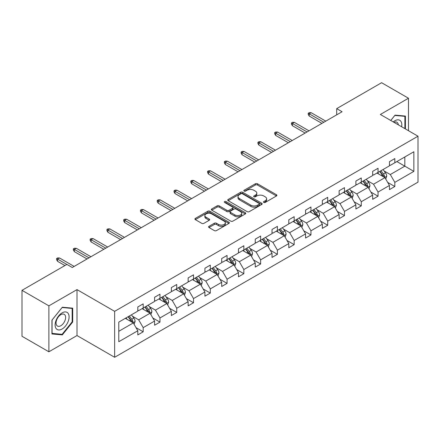 <?xml version="1.0" encoding="UTF-8"?>
<svg xmlns="http://www.w3.org/2000/svg" width="440" height="440" viewBox="0 0 440 440"><rect width="100%" height="100%" fill="white"/><g stroke="black" fill="none" stroke-linecap="round" stroke-linejoin="round"><path stroke-width="0.66" d="M263.769 202.433A1.045 0.605 0 0 0 265.249 202.433L276.463 195.96A1.491 0.864 0 0 0 276.903 195.349A1.491 0.864 0 0 0 276.463 194.739L257.466 183.772A1.491 0.864 0 0 0 255.354 183.772L244.139 190.245A1.045 0.605 0 0 0 243.832 190.669A1.045 0.605 0 0 0 244.139 191.097A1.045 0.605 0 0 0 245.614 191.097L247.066 190.262A4.78 2.756 0 0 1 253.82 190.262L255.404 191.174A4.78 2.756 0 0 1 256.806 193.122A4.78 2.756 0 0 1 255.404 195.074L253.952 195.91A1.045 0.605 0 0 0 253.649 196.339A1.045 0.605 0 0 0 253.952 196.763A1.045 0.605 0 0 0 255.431 196.763L256.883 195.927A4.78 2.756 0 0 1 263.637 195.927L265.221 196.84A4.78 2.756 0 0 1 266.624 198.792A4.78 2.756 0 0 1 265.221 200.739L263.769 201.581A1.045 0.605 0 0 0 263.466 202.004A1.045 0.605 0 0 0 263.769 202.433L263.769 201.581M209.017 226.303A1.491 0.864 0 0 0 208.577 226.914A1.491 0.864 0 0 0 209.017 227.524L214.346 230.604A1.491 0.864 0 0 0 216.458 230.604L228.91 223.41A1.491 0.864 0 0 0 229.35 222.799A1.491 0.864 0 0 0 228.91 222.195L209.913 211.222A1.491 0.864 0 0 0 207.801 211.222L195.344 218.416A1.491 0.864 0 0 0 194.909 219.021A1.491 0.864 0 0 0 195.344 219.632L201.784 223.35A1.491 0.864 0 0 0 203.896 223.35L209.226 220.275A1.491 0.864 0 0 0 209.666 219.665A1.491 0.864 0 0 0 209.226 219.054L206.03 217.212A3.993 2.305 0 0 1 204.864 215.578A3.993 2.305 0 0 1 207.328 213.45A3.993 2.305 0 0 1 211.679 213.95L224.186 221.172A3.993 2.305 0 0 1 225.357 222.799A3.993 2.305 0 0 1 222.893 224.934A3.993 2.305 0 0 1 218.543 224.433L216.458 223.229A1.491 0.864 0 0 0 214.346 223.229L209.017 226.303L209.017 227.524L214.346 224.472L214.346 223.229M77.005 289.614L48.884 305.85L22 290.329L22 336.27L48.884 351.791L77.005 335.555L114.642 357.286L114.642 311.344L77.005 289.614L77.005 335.555M408.485 130.708L408.485 98.236L380.364 114.472L418 136.202L114.642 311.344M408.485 98.236L381.601 82.715L336.705 108.636L336.705 114.846M22 290.329L66.897 264.407L72.276 267.509L342.078 111.738L336.705 108.636M247.17 211.651A1.491 0.864 0 0 0 249.282 211.651L261.74 204.457A1.491 0.864 0 0 0 262.174 203.847A1.491 0.864 0 0 0 261.74 203.242L242.737 192.269A1.491 0.864 0 0 0 240.631 192.269L228.173 199.463A1.491 0.864 0 0 0 227.733 200.068A1.491 0.864 0 0 0 228.173 200.679L247.17 211.651M224.95 202.659A1.045 0.605 0 0 1 226.006 202.807L226.006 201.564L245.328 212.718A1.491 0.864 0 0 1 245.762 213.323A1.491 0.864 0 0 1 245.328 213.934L232.87 221.128A1.491 0.864 0 0 1 230.758 221.128L211.761 210.155L211.761 208.94A1.491 0.864 0 0 0 211.321 209.545A1.491 0.864 0 0 0 211.761 210.155M211.761 208.94L217.091 205.86A1.491 0.864 0 0 1 219.203 205.86L226.908 210.309A1.491 0.864 0 0 0 229.014 210.309L232.551 208.269A1.491 0.864 0 0 0 232.991 207.658A1.491 0.864 0 0 0 232.551 207.048L224.532 202.417A1.045 0.605 0 0 1 224.224 201.993A1.045 0.605 0 0 1 224.868 201.432A1.045 0.605 0 0 1 226.006 201.564M48.884 305.85L48.884 351.791M118.784 322.113L137.814 311.124L137.814 306.966L143.193 303.864L143.193 308.022L154.594 301.439L154.594 297.281L159.968 294.179L159.968 298.337L171.369 291.753L171.369 287.595L176.743 284.493L176.743 288.651L188.144 282.068L188.144 277.91L193.518 274.808L193.518 278.966L204.919 272.382L204.919 268.224L210.293 265.122L210.293 269.28L221.694 262.697L221.694 258.538L227.073 255.437L227.073 259.595L238.469 253.011L238.469 248.853L243.848 245.751L243.848 249.909L255.244 243.331L255.244 239.168L260.623 236.066L260.623 240.224L272.019 233.646L272.019 229.482L277.398 226.38L277.398 230.538L288.794 223.96L288.794 219.797L294.173 216.695L294.173 220.853L305.569 214.275L305.569 210.111L310.948 207.009L310.948 211.167L322.35 204.589L322.35 200.426L327.723 197.323L327.723 201.482L339.125 194.904L339.125 190.74L344.498 187.638L344.498 191.796L355.9 185.218L355.9 181.055L361.273 177.953L361.273 182.111L372.675 175.532L372.675 171.369L378.048 168.267L378.048 172.425L389.45 165.847L389.45 161.689L394.829 158.582L394.829 162.739L413.859 151.751L413.859 171.375L394.829 182.364L394.829 186.522L389.45 189.624L389.45 185.465L378.048 192.049L378.048 196.207L372.675 199.309L372.675 195.151L361.273 201.729L361.273 205.893L355.9 208.995L355.9 204.837L344.498 211.415L344.498 215.578L339.125 218.68L339.125 214.522L327.723 221.1L327.723 225.264L322.35 228.365L322.35 224.208L310.948 230.786L310.948 234.949L305.569 238.051L305.569 233.893L294.173 240.471L294.173 244.635L288.794 247.737L288.794 243.579L277.398 250.157L277.398 254.32L272.019 257.422L272.019 253.264L260.623 259.842L260.623 264.006L255.244 267.108L255.244 262.95L243.848 269.528L243.848 273.691L238.469 276.793L238.469 272.635L227.073 279.213L227.073 283.371L221.694 286.479L221.694 282.32L210.293 288.899L210.293 293.057L204.919 296.164L204.919 292.006L193.518 298.584L193.518 302.742L188.144 305.85L188.144 301.686L176.743 308.27L176.743 312.428L171.369 315.535L171.369 311.372L159.968 317.955L159.968 322.113L154.594 325.221L154.594 321.057L143.193 327.641L143.193 331.798L137.814 334.906L137.814 330.743L118.784 341.732L118.784 322.113M114.642 357.286L418 182.144L418 136.202M142.114 308.644L150.073 313.236L138.677 319.82L132.451 316.223M138.677 319.82L143.193 327.641M150.073 313.236L154.594 321.057M137.814 310.134L138.677 310.629L143.193 308.022M158.895 298.958L166.848 303.55L155.452 310.134L149.226 306.537M155.452 310.134L159.968 317.955M166.848 303.55L171.369 311.372M154.594 300.449L155.452 300.944L159.968 298.337M175.67 289.273L183.629 293.865L172.227 300.449L166.001 296.852M172.227 300.449L176.743 308.27M183.629 293.865L188.144 301.686M171.369 290.763L172.227 291.258L176.743 288.651M192.445 279.587L200.404 284.18L189.002 290.763L182.776 287.166M189.002 290.763L193.518 298.584M200.404 284.18L204.919 292.006M188.144 281.078L189.002 281.572L193.518 278.966M209.22 269.902L217.179 274.494L205.777 281.078L199.556 277.481M205.777 281.078L210.293 288.899M217.179 274.494L221.694 282.32M204.919 271.392L205.777 271.887L210.293 269.28M225.995 260.216L233.954 264.809L222.552 271.392L216.332 267.795M222.552 271.392L227.073 279.213M233.954 264.809L238.469 272.635M221.694 261.707L222.552 262.202L227.073 259.595M242.77 250.531L250.729 255.123L239.327 261.707L233.107 258.115M239.327 261.707L243.848 269.528M250.729 255.123L255.244 262.95M238.469 252.021L239.327 252.516L243.848 249.909M259.545 240.845L267.504 245.438L256.108 252.021L249.882 248.43M256.108 252.021L260.623 259.842M267.504 245.438L272.019 253.264M255.244 242.336L256.108 242.831L260.623 240.224M276.32 231.16L284.279 235.752L272.882 242.336L266.656 238.744M272.882 242.336L277.398 250.157M284.279 235.752L288.794 243.579M272.019 232.65L272.882 233.145L277.398 230.538M293.095 221.474L301.054 226.066L289.658 232.65L283.432 229.059M289.658 232.65L294.173 240.471M301.054 226.066L305.569 233.893M288.794 222.965L289.658 223.46L294.173 220.853M309.87 211.789L317.829 216.381L306.433 222.965L300.207 219.373M306.433 222.965L310.948 230.786M317.829 216.381L322.35 224.208M305.569 213.279L306.433 213.774L310.948 211.167M326.651 202.103L334.604 206.701L323.208 213.279L316.982 209.688M323.208 213.279L327.723 221.1M334.604 206.701L339.125 214.522M322.35 203.594L323.208 204.089L327.723 201.482M343.425 192.418L351.384 197.016L339.983 203.594L333.757 200.002M339.983 203.594L344.498 211.415M351.384 197.016L355.9 204.837M339.125 193.908L339.983 194.403L344.498 191.796M360.201 182.732L368.159 187.33L356.757 193.908L350.537 190.316M356.757 193.908L361.273 201.729M368.159 187.33L372.675 195.151M355.9 184.222L356.757 184.718L361.273 182.111M376.976 173.047L384.934 177.645L373.533 184.222L367.312 180.631M373.533 184.222L378.048 192.049M384.934 177.645L389.45 185.465M372.675 174.537L373.533 175.038L378.048 172.425M396.869 161.562L404.827 166.155L390.308 174.537L384.087 170.946M390.308 174.537L394.829 182.364M413.859 171.375L404.827 166.155L404.827 156.97L413.859 151.751M389.45 164.852L390.308 165.352L394.829 162.739M118.784 331.304L133.298 322.922L125.34 318.329M133.298 322.922L137.814 330.743M387.673 182.391L394.829 186.522M370.898 192.077L378.048 196.207M354.123 201.762L361.273 205.893M337.348 211.448L344.498 215.578M320.573 221.133L327.723 225.264M303.798 230.819L310.948 234.949M287.023 240.504L294.173 244.635M270.248 250.19L277.398 254.32M253.473 259.875L260.623 264.006M236.693 269.561L243.848 273.691M219.918 279.246L227.073 283.371M203.143 288.932L210.293 293.057M186.368 298.617L193.518 302.742M169.593 308.303L176.743 312.428M152.818 317.988L159.968 322.113M136.043 327.673L143.193 331.798M405.416 128.937L405.416 116.061L395.043 115.132L390.753 120.467M72.705 321.986L72.705 308.149L62.326 307.225L51.948 320.133L51.948 333.971L62.326 334.895L72.705 321.986L72.166 321.673M264.187 202.582L265.221 201.982A4.78 2.756 0 0 0 266.624 200.035L266.624 198.792M256.806 193.122L256.806 194.365A4.78 2.756 0 0 1 255.404 196.317L254.37 196.911M276.441 195.971L257.466 185.009A1.491 0.864 0 0 0 255.354 185.009L244.558 191.246M261.718 204.468L242.737 193.512A1.491 0.864 0 0 0 240.631 193.512L228.195 200.69M259.1 204.276A1.045 0.605 0 0 0 259.408 203.847A1.045 0.605 0 0 0 259.1 203.423L242.424 193.793A1.045 0.605 0 0 0 240.944 193.793L239.415 194.678A4.78 2.756 0 0 0 238.013 196.625A4.78 2.756 0 0 0 239.415 198.578L250.811 205.161A4.78 2.756 0 0 0 257.571 205.161L259.1 204.276L259.1 205.519A1.045 0.605 0 0 0 259.408 205.09L259.408 203.847M238.013 196.625L238.013 197.868A4.78 2.756 0 0 0 239.415 199.821L239.415 198.578M259.1 205.519L257.571 206.399A4.78 2.756 0 0 1 250.811 206.399L239.415 199.821M211.778 210.166L217.091 207.103L217.091 205.86M232.991 207.658L232.991 208.901A1.491 0.864 0 0 1 232.551 209.512L229.014 211.552A1.491 0.864 0 0 1 226.908 211.552L219.203 207.103A1.491 0.864 0 0 0 217.091 207.103M226.006 202.807L245.306 213.945M234.9 214.924A3.993 2.305 0 0 0 239.256 215.424A3.993 2.305 0 0 0 241.72 213.296A3.993 2.305 0 0 0 240.548 211.662L236.143 209.121A1.491 0.864 0 0 0 234.031 209.121L230.494 211.162A1.491 0.864 0 0 0 230.06 211.772A1.491 0.864 0 0 0 230.494 212.382L234.9 214.924L234.9 216.167A3.993 2.305 0 0 0 239.256 216.667A3.993 2.305 0 0 0 241.72 214.539L241.72 213.296M230.06 211.772L230.06 213.015A1.491 0.864 0 0 0 230.494 213.62L230.494 212.382M234.9 216.167L230.494 213.62M225.357 222.799L225.357 224.043A3.993 2.305 0 0 1 222.893 226.171A3.993 2.305 0 0 1 218.543 225.676L216.458 224.472A1.491 0.864 0 0 0 214.346 224.472M204.864 215.578L204.864 216.821A3.993 2.305 0 0 0 206.03 218.455L206.03 217.212M209.204 220.286L206.03 218.455M228.894 223.421L209.913 212.465A1.491 0.864 0 0 0 207.801 212.465L195.365 219.643M61.232 334.263L62.326 334.895M385.748 179.058L386.738 176.204A4.032 2.327 -120 0 0 385.451 172.772L383.036 169.548M378.708 174.048L377.663 172.651M384.34 177.298L384.566 176.374A4.032 2.327 -120 0 0 383.411 173.948L380.996 170.726M379.984 171.309L382.641 174.856A2.052 1.188 60 0 1 383.014 175.483L384.566 176.374M379.704 171.474L382.118 174.697A4.032 2.327 60 0 1 383.125 176.6M323.851 122.26L309.205 113.806L309.205 116.039L308.236 114.488L308.236 113.245L309.205 113.806L311.141 112.689L325.787 121.143M309.205 116.039L321.915 123.382M308.236 113.245L309.315 112.629L311.141 112.689M368.973 188.744L369.963 185.889A4.032 2.327 -120 0 0 368.676 182.457L366.262 179.234M361.933 183.733L360.888 182.336M367.56 186.984L367.785 186.06A4.032 2.327 -120 0 0 366.636 183.634L364.221 180.411M363.209 180.994L365.866 184.542A2.052 1.188 60 0 1 366.24 185.163L367.785 186.06M362.929 181.159L365.343 184.382A4.032 2.327 60 0 1 366.35 186.285M352.198 198.429L353.188 195.575A4.032 2.327 -120 0 0 351.901 192.143L349.486 188.92M345.158 193.419L344.113 192.022M350.784 196.669L351.01 195.745A4.032 2.327 -120 0 0 349.861 193.32L347.446 190.097M346.434 190.68L349.091 194.227A2.052 1.188 60 0 1 349.465 194.849L351.01 195.745M346.154 190.845L348.568 194.068A4.032 2.327 60 0 1 349.575 195.971M307.076 131.945L292.43 123.492L292.43 125.725L291.462 124.174L291.462 122.931L292.43 123.492L294.366 122.375L309.012 130.829M292.43 125.725L305.14 133.067M291.462 122.931L292.54 122.314L294.366 122.375M290.301 141.631L275.655 133.177L275.655 135.41L274.687 133.859L274.687 132.616L275.655 133.177L277.591 132.061L292.237 140.514M275.655 135.41L288.365 142.753M274.687 132.616L275.764 131.995L277.591 132.061M401.632 126.753A9.883 5.709 120 0 0 393.234 121.902M398.316 124.839A6.765 3.905 120 0 0 396.935 122.249A6.765 3.905 120 0 0 394.004 122.347M390.77 120.483L394.829 115.439L404.882 116.336L404.882 128.629M404.217 115.951L404.882 116.336M68.162 321.475A9.883 5.709 120 0 0 65.604 311.927A9.883 5.709 120 0 0 56.056 320.392A9.883 5.709 120 0 0 58.614 329.945A9.883 5.709 120 0 0 68.162 321.475M64.983 320.573A6.765 3.905 120 0 0 64.224 314.341A6.765 3.905 120 0 0 56.694 319.831A6.765 3.905 120 0 0 57.453 326.062A6.765 3.905 120 0 0 64.983 320.573M52.058 333.443L52.058 320.04L62.112 307.527L72.166 308.429L72.166 321.833L62.112 334.34L51.948 333.382M71.5 308.044L72.166 308.429M335.423 208.115L336.413 205.26A4.032 2.327 -120 0 0 335.126 201.828L332.712 198.605M328.383 203.104L327.333 201.707M334.01 206.355L334.235 205.431A4.032 2.327 -120 0 0 333.086 203.005L330.671 199.782M329.659 200.365L332.316 203.913A2.052 1.188 60 0 1 332.69 204.534L334.235 205.431M329.379 200.53L331.793 203.753A4.032 2.327 60 0 1 332.8 205.656M273.526 151.316L258.88 142.863L258.88 145.096L257.912 143.545L257.912 142.302L258.88 142.863L260.815 141.746L275.462 150.2M258.88 145.096L271.59 152.438M257.912 142.302L258.99 141.68L260.815 141.746M318.648 217.8L319.638 214.946A4.032 2.327 -120 0 0 318.351 211.514L315.937 208.291M311.608 212.79L310.558 211.393M317.235 216.04L317.46 215.116A4.032 2.327 -120 0 0 316.305 212.691L313.891 209.468M312.884 210.051L315.541 213.598A2.052 1.188 60 0 1 315.915 214.22L317.46 215.116M312.604 210.215L315.018 213.439A4.032 2.327 60 0 1 316.019 215.341M256.751 161.002L242.105 152.548L242.105 154.781L241.137 153.23L241.137 151.987L242.105 152.548L244.041 151.431L258.687 159.885M242.105 154.781L254.815 162.124M241.137 151.987L242.209 151.365L244.041 151.431M301.873 227.486L302.863 224.631A4.032 2.327 -120 0 0 301.576 221.199L299.161 217.976M294.833 222.475L293.783 221.078M300.459 225.726L300.685 224.802A4.032 2.327 -120 0 0 299.53 222.376L297.116 219.153M296.109 219.736L298.766 223.284A2.052 1.188 60 0 1 299.139 223.905L300.685 224.802M295.829 219.901L298.243 223.119A4.032 2.327 60 0 1 299.244 225.027M239.976 170.687L225.33 162.234L225.33 164.466L224.362 162.916L224.362 161.673L225.33 162.234L227.266 161.117L241.912 169.571M225.33 164.466L238.04 171.804M224.362 161.673L225.434 161.051L227.266 161.117M285.098 237.171L286.088 234.311A4.032 2.327 -120 0 0 284.801 230.885L282.387 227.662M278.053 232.161L277.007 230.764M283.685 235.411L283.91 234.487A4.032 2.327 -120 0 0 282.755 232.062L280.341 228.839M279.334 229.422L281.991 232.969A2.052 1.188 60 0 1 282.365 233.591L283.91 234.487M279.054 229.581L281.468 232.804A4.032 2.327 60 0 1 282.469 234.707M223.201 180.373L208.555 171.919L208.555 174.152L207.587 172.601L207.587 171.358L208.555 171.919L210.49 170.803L225.137 179.256M208.555 174.152L221.265 181.489M207.587 171.358L208.659 170.737L210.49 170.803M268.323 246.857L269.308 243.997A4.032 2.327 -120 0 0 268.026 240.565L265.612 237.347M261.278 241.846L260.233 240.449M266.91 245.097L267.135 244.173A4.032 2.327 -120 0 0 265.98 241.747L263.565 238.524M262.559 239.107L265.216 242.655A2.052 1.188 60 0 1 265.589 243.276L267.135 244.173M262.279 239.267L264.693 242.49A4.032 2.327 60 0 1 265.694 244.393M206.426 190.058L191.78 181.605L191.78 183.838L190.812 182.287L190.812 181.044L191.78 181.605L193.715 180.488L208.357 188.941M191.78 183.838L204.49 191.174M190.812 181.044L191.884 180.422L193.715 180.488M251.548 256.542L252.532 253.682A4.032 2.327 -120 0 0 251.251 250.25L248.837 247.027M244.503 251.532L243.458 250.135M250.135 254.782L250.36 253.858A4.032 2.327 -120 0 0 249.205 251.433L246.791 248.21M245.784 248.793L248.441 252.34A2.052 1.188 60 0 1 248.809 252.962L250.36 253.858M245.498 248.952L247.913 252.175A4.032 2.327 60 0 1 248.919 254.078M189.646 199.744L174.999 191.29L174.999 193.523L174.037 191.972L174.037 190.729L174.999 191.29L176.935 190.174L191.582 198.627M174.999 193.523L187.715 200.86M174.037 190.729L175.109 190.108L176.935 190.174M234.768 266.228L235.757 263.368A4.032 2.327 -120 0 0 234.471 259.936L232.056 256.713M227.728 261.217L226.683 259.82M233.36 264.468L233.585 263.544A4.032 2.327 -120 0 0 232.43 261.118L230.016 257.895M229.004 258.478L231.666 262.026A2.052 1.188 60 0 1 232.034 262.647L233.585 263.544M228.723 258.638L231.138 261.861A4.032 2.327 60 0 1 232.144 263.764M172.871 209.429L158.224 200.976L158.224 203.209L157.256 201.657L157.256 200.415L158.224 200.976L160.16 199.859L174.806 208.313M158.224 203.209L170.935 210.546M157.256 200.415L158.334 199.793L160.16 199.859M217.993 275.913L218.983 273.053A4.032 2.327 -120 0 0 217.696 269.621L215.281 266.398M210.953 270.903L209.907 269.506M216.585 274.153L216.81 273.229A4.032 2.327 -120 0 0 215.655 270.804L213.24 267.581M212.229 268.163L214.885 271.711A2.052 1.188 60 0 1 215.259 272.332L216.81 273.229M211.948 268.323L214.363 271.546A4.032 2.327 60 0 1 215.369 273.449M156.096 219.115L141.449 210.661L141.449 212.894L140.481 211.343L140.481 210.1L141.449 210.661L143.385 209.539L158.031 217.998M141.449 212.894L154.16 220.231M140.481 210.1L141.559 209.479L143.385 209.539M201.218 285.599L202.208 282.739A4.032 2.327 -120 0 0 200.921 279.307L198.506 276.084M194.178 280.588L193.132 279.191M199.804 283.839L200.03 282.915A4.032 2.327 -120 0 0 198.88 280.489L196.465 277.266M195.454 277.849L198.11 281.397A2.052 1.188 60 0 1 198.484 282.018L200.03 282.915M195.173 278.009L197.588 281.232A4.032 2.327 60 0 1 198.594 283.135M139.321 228.8L124.674 220.347L124.674 222.58L123.706 221.029L123.706 219.786L124.674 220.347L126.61 219.225L141.257 227.684M124.674 222.58L137.385 229.917M123.706 219.786L124.784 219.164L126.61 219.225M184.443 295.284L185.433 292.424A4.032 2.327 -120 0 0 184.146 288.992L181.731 285.769M177.403 290.274L176.358 288.877M183.029 293.524L183.255 292.595A4.032 2.327 -120 0 0 182.105 290.175L179.691 286.952M178.679 287.534L181.335 291.082A2.052 1.188 60 0 1 181.709 291.704L183.255 292.595M178.398 287.694L180.813 290.917A4.032 2.327 60 0 1 181.819 292.82M122.546 238.486L107.899 230.032L107.899 232.265L106.931 230.714L106.931 229.471L107.899 230.032L109.835 228.91L124.482 237.369M107.899 232.265L120.61 239.602M106.931 229.471L108.009 228.85L109.835 228.91M167.668 304.964L168.657 302.11A4.032 2.327 -120 0 0 167.371 298.678L164.956 295.455M160.628 299.959L159.577 298.562M166.254 303.209L166.48 302.28A4.032 2.327 -120 0 0 165.33 299.86L162.916 296.637M161.904 297.22L164.56 300.768A2.052 1.188 60 0 1 164.934 301.389L166.48 302.28M161.623 297.38L164.038 300.603A4.032 2.327 60 0 1 165.038 302.506M105.771 248.171L91.124 239.718L91.124 241.951L90.156 240.4L90.156 239.157L91.124 239.718L93.06 238.596L107.707 247.055M91.124 241.951L103.835 249.288M90.156 239.157L91.234 238.535L93.06 238.596M150.893 314.65L151.882 311.795A4.032 2.327 -120 0 0 150.596 308.363L148.181 305.14M143.853 309.645L142.802 308.248M149.479 312.895L149.705 311.966A4.032 2.327 -120 0 0 148.549 309.546L146.135 306.323M145.129 306.906L147.785 310.453A2.052 1.188 60 0 1 148.159 311.075L149.705 311.966M144.848 307.065L147.263 310.288A4.032 2.327 60 0 1 148.264 312.191M88.996 257.857L74.349 249.398L74.349 251.636L73.381 250.085L73.381 248.842L74.349 249.398L76.285 248.281L90.932 256.74M74.349 251.636L87.059 258.973M73.381 248.842L74.454 248.221L76.285 248.281M134.118 324.335L135.108 321.481A4.032 2.327 -120 0 0 133.821 318.048L131.406 314.826M127.078 319.33L126.027 317.933M132.704 322.581L132.93 321.651A4.032 2.327 -120 0 0 131.775 319.231L129.36 316.008M128.354 316.591L131.01 320.139A2.052 1.188 60 0 1 131.384 320.76L132.93 321.651M128.073 316.75L130.488 319.974A4.032 2.327 60 0 1 131.489 321.877M66.842 264.435L57.574 259.083L57.574 261.322L56.606 259.771L56.606 258.528L57.574 259.083L59.51 257.966L74.157 266.426M57.574 261.322L64.906 265.557M56.606 258.528L57.679 257.906L59.51 257.966M265.221 201.982L265.221 200.739M253.952 196.763L253.952 195.91M255.404 196.317L255.404 195.074M244.139 191.097L244.139 190.245M255.354 185.009L255.354 183.772M257.466 185.009L257.466 183.772M276.463 195.96L276.463 194.739M228.173 200.679L228.173 199.463M240.631 193.512L240.631 192.269M242.737 193.512L242.737 192.269M261.74 204.457L261.74 203.242M250.811 206.399L250.811 205.161M257.571 206.399L257.571 205.161M219.203 207.103L219.203 205.86M226.908 211.552L226.908 210.309M229.014 211.552L229.014 210.309M232.551 209.512L232.551 208.269M245.328 213.934L245.328 212.718M216.458 224.472L216.458 223.229M218.543 225.676L218.543 224.433M209.226 220.275L209.226 219.054M195.344 219.632L195.344 218.416M207.801 212.465L207.801 211.222M209.913 212.465L209.913 211.222M228.91 223.41L228.91 222.195M384.643 177.474L386.711 176.281M383.411 173.948L385.451 172.772M380.974 175.357L382.118 174.697M367.868 187.16L369.936 185.966M366.636 183.634L368.676 182.457M364.199 185.042L365.343 184.382M351.093 196.845L353.161 195.652M349.861 193.32L351.901 192.143M347.424 194.728L348.568 194.068M334.318 206.531L336.386 205.337M333.086 203.005L335.126 201.828M330.649 204.413L331.793 203.753M317.543 216.216L319.611 215.023M316.305 212.691L318.351 211.514M313.868 214.099L315.018 213.439M300.762 225.902L302.836 224.708M299.53 222.376L301.576 221.199M297.094 223.784L298.243 223.119M283.987 235.587L286.061 234.394M282.755 232.062L284.801 230.885M280.319 233.47L281.468 232.804M267.212 245.273L269.286 244.079M265.98 241.747L268.026 240.565M263.544 243.155L264.693 242.49M250.437 254.958L252.511 253.765M249.205 251.433L251.251 250.25M246.769 252.841L247.913 252.175M233.662 264.644L235.73 263.45M232.43 261.118L234.471 259.936M229.994 262.526L231.138 261.861M216.887 274.329L218.955 273.13M215.655 270.804L217.696 269.621M213.219 272.212L214.363 271.546M200.112 284.014L202.18 282.816M198.88 280.489L200.921 279.307M196.444 281.897L197.588 281.232M183.337 293.7L185.405 292.501M182.105 290.175L184.146 288.992M179.669 291.583L180.813 290.917M166.562 303.386L168.63 302.187M165.33 299.86L167.371 298.678M162.894 301.263L164.038 300.603M149.787 313.071L151.855 311.872M148.549 309.546L150.596 308.363M146.113 310.948L147.263 310.288M133.007 322.757L135.08 321.558M131.775 319.231L133.821 318.048M129.338 320.634L130.488 319.974"/></g></svg>
